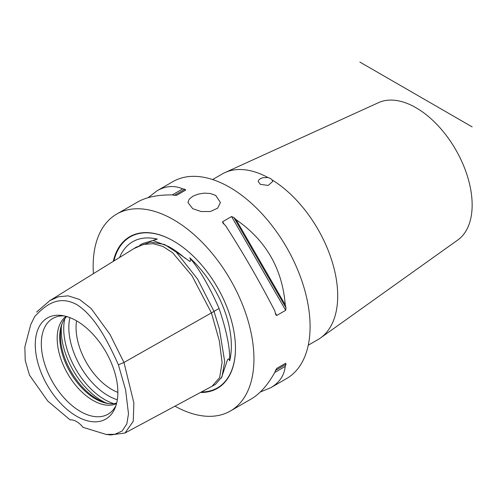 <?xml version="1.0" encoding="UTF-8"?>
<svg xmlns="http://www.w3.org/2000/svg" width="497" height="497" viewBox="0 0 497 497"><rect width="100%" height="100%" fill="white"/><g stroke="black" fill="none" stroke-linecap="round" stroke-linejoin="round"><path stroke-width="0.75" d="M308.252 345.216L317.9 339.644A95.648 55.223 -120 0 0 320.484 337.979L457.855 239.952A79.402 45.842 -120 0 0 472.15 204.981A79.402 45.842 -120 0 0 438.926 126.617A79.402 45.842 -120 0 0 378.571 102.63L224.992 172.577A95.648 55.223 -120 0 0 222.252 173.981L212.604 179.554M267.97 177.541L270.53 178.498L272.182 179.97L272.648 181.517L268.187 185.443L260.322 184.35L258.21 181.517L258.757 180.001L260.322 178.678L262.664 177.746L267.97 177.541A95.648 55.223 -120 0 0 224.992 172.577M320.484 337.979A95.648 55.223 -120 0 0 332.238 261.931A95.648 55.223 -120 0 0 272.182 179.97M192.693 208.665L187.934 202.509L189.171 199.26L192.693 196.352L197.961 194.178L204.174 193.128L210.386 193.507L215.661 195.402L220.419 202.509L217.655 208.175L210.386 211.511L201.055 211.529L192.693 208.665M109.166 403.645A51.85 29.938 60 0 1 97.07 399.035A51.85 29.938 60 0 1 62.46 322.746M76.575 320.863A50.532 29.174 -120 0 0 76.06 327.573A50.532 29.174 -120 0 0 111.788 389.462A50.532 29.174 -120 0 0 117.857 392.363M115.963 405.558A55.266 31.907 60 0 1 112.763 410.298A55.266 31.907 60 0 1 80.396 411.454A55.266 31.907 60 0 1 43.034 357.977A55.266 31.907 60 0 1 58.497 316.303A55.266 31.907 60 0 1 64.2 315.906M76.569 320.857A58.391 33.715 60 0 1 115.142 407.82A58.391 33.715 60 0 1 76.569 416.213A58.391 33.715 60 0 1 35.964 353.74A58.391 33.715 60 0 1 61.833 315.489A58.391 33.715 60 0 1 76.569 320.857M66.076 316.365A50.532 29.174 -120 0 0 57.174 338.476A50.532 29.174 -120 0 0 92.902 400.365A50.532 29.174 -120 0 0 116.503 403.707M116.665 403.079A50.532 29.174 60 0 1 108.203 403.533A50.532 29.174 60 0 1 95.455 398.892A50.532 29.174 60 0 1 59.727 337.003A50.532 29.174 60 0 1 62.075 323.64A50.532 29.174 60 0 1 66.697 316.539M34.728 316.477L30.69 324.734L34.728 316.477C44.773 305.935 57.689 294.491 76.569 304.475C95.449 316.297 108.365 342.657 118.416 364.798L125.598 389.915L128.493 413.827L126.816 423.953L122.082 431.054L114.776 434.297L106.078 434.415L83.024 427.333A18.047 10.418 60 0 0 70.108 419.878L47.768 401.06L29.46 375.098L25.223 360.393L24.85 346.943L30.69 324.734M106.078 434.415L110.589 434.943L124.977 433.024L133.258 421.301L133.867 402.881L123.97 362.475L109.887 334.257L91.144 308.5L79.557 299.474L68.095 295.827L58.174 296.846L49.731 300.704L36.648 312.054M118.416 364.798L123.97 362.475L214.033 311.42L197.613 279.109L176.242 252.091L164.526 244.481L150.548 242.076L136.265 247.133L133.755 248.68L143.478 244.418L153.182 243.673L162.892 246.437L172.596 252.712L192.01 275.785L211.424 312.899L219.339 340.886L222.084 362.437L219.662 377.558L212.064 386.25L124.977 433.017M119.584 257.458A81.75 47.196 60 0 1 157.356 239.119L154.287 239.858L153.467 240.641L168.539 246.481L189.972 261.472C190.935 260.67 190.854 259.453 189.742 257.813A81.75 47.196 60 0 1 229.701 360.81L228.688 358.778L227.558 359.66L221.37 378.024M157.356 239.119L142.546 243.586L139.725 245.214M229.701 360.81C230.167 348.354 226.626 330.909 219.078 308.475L214.021 311.395M219.078 308.475C209.299 286.247 199.521 269.362 189.742 257.813M214.325 385.032L215.474 384.392L221.966 376.844L224.7 361.611L219.376 328.884L214.033 311.42M113.266 261.366A87.578 50.564 60 0 1 173.552 241.039A87.578 50.564 60 0 1 235.472 348.298A87.578 50.564 60 0 1 200.465 392.481M174.963 406.173A113.695 65.641 -120 0 0 230.397 411.007A113.695 65.641 -120 0 0 253.942 358.958A113.695 65.641 -120 0 0 204.317 244.543A113.695 65.641 -120 0 0 116.702 214.083A113.695 65.641 -120 0 0 93.156 266.131A113.695 65.641 -120 0 0 93.411 273.661M285.247 304.841A113.695 65.641 60 0 1 285.98 307.773L285.694 310.302L276.767 315.458L275.941 314.949L275.518 313.818A113.695 65.641 -120 0 0 274.785 310.88C259.751 281.706 243.362 253.308 225.607 225.7A113.695 65.641 -120 0 0 223.433 223.6L222.662 222.668L222.631 221.699L231.565 216.543L233.894 217.562A113.695 65.641 60 0 1 236.069 219.662L285.247 304.841C282.308 268.678 265.92 240.287 236.069 219.662M285.694 363.239L285.98 364.326A113.695 65.641 60 0 1 285.247 366.419L274.785 372.458A113.695 65.641 -120 0 0 275.518 370.364L276.767 368.395L285.694 363.239L276.754 368.401M230.397 411.007L251.221 398.979C259.832 393.935 267.684 385.094 274.785 372.458M285.247 366.419C284.185 375.57 279.376 382.653 270.822 387.666L260.273 392.027M182.741 188.872A113.695 65.641 60 0 1 184.921 189.289L185.723 190.071L176.789 195.234L174.459 195.327A113.695 65.641 -120 0 0 172.279 194.911L182.741 188.872C174.285 185.219 165.75 185.847 157.127 190.742L148.075 197.694M172.279 194.911C157.785 194.743 146.205 197.129 137.532 202.062L116.702 214.083M270.822 387.666L286.545 378.59A113.695 65.641 -120 0 0 310.091 326.541A113.695 65.641 -120 0 0 260.459 212.126A113.695 65.641 -120 0 0 172.85 181.666L157.127 190.742M359.853 62.057L472.15 126.884M105.557 402.781A57.745 33.342 60 0 1 102.09 400.955A57.745 33.342 60 0 1 61.404 326.312M113.794 403.626A57.745 33.342 60 0 1 104.569 399.52A57.745 33.342 60 0 1 64.79 318.751M117.317 399.743A55.633 32.119 60 0 1 108.178 395.711A55.633 32.119 60 0 1 69.915 317.639M168.539 246.481L170.216 247.45A82.086 47.395 60 0 1 185.306 258.465M113.919 260.962A87.192 50.34 60 0 1 173.689 241.12M235.472 348.136A87.192 50.34 60 0 1 201.397 391.978M233.894 217.562L285.98 307.773M231.565 216.543L285.694 310.302M222.631 221.699L224.097 224.234M275.301 312.924L276.767 315.458M285.98 364.326L275.518 370.364M174.459 195.327L184.921 189.289M49.731 300.704L133.768 248.674M214.661 384.852L212.064 386.25"/></g></svg>
